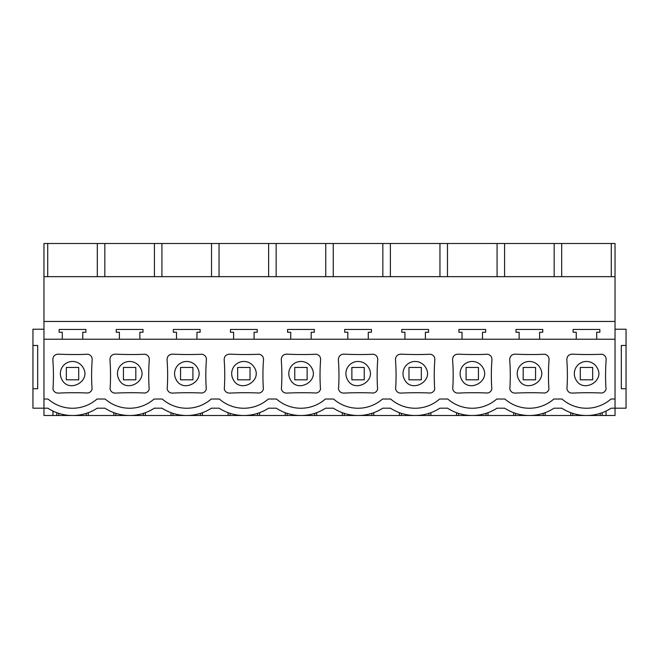 <?xml version="1.0" encoding="UTF-8"?>
<svg xmlns="http://www.w3.org/2000/svg" width="659" height="659" viewBox="0 0 659 659"><rect width="100%" height="100%" fill="white"/><g stroke="black" fill="none" stroke-linecap="round" stroke-linejoin="round"><path stroke-width="0.99" d="M611.28 276.665L611.28 243.501L615.036 243.501L615.036 339.22L43.964 339.22L43.964 399.024L48.049 399.024A37.093 37.093 0 0 0 96.997 399.024L105.152 399.024A37.093 37.093 0 0 0 154.099 399.024L162.262 399.024A37.093 37.093 0 0 0 211.209 399.024L219.365 399.024A37.093 37.093 0 0 0 268.312 399.024L276.475 399.024A37.093 37.093 0 0 0 325.422 399.024L333.578 399.024A37.093 37.093 0 0 0 382.525 399.024L390.688 399.024A37.093 37.093 0 0 0 439.635 399.024L447.791 399.024A37.093 37.093 0 0 0 496.738 399.024L504.901 399.024A37.093 37.093 0 0 0 553.848 399.024L562.003 399.024A37.093 37.093 0 0 0 610.951 399.024L615.036 399.024L615.036 415.499L606.041 415.499L606.041 411.059M43.964 399.024L43.964 408.193L32.95 408.193L32.95 388.744L37.67 388.744L37.67 345.464L32.95 345.464L32.95 388.744M615.036 329.22L626.05 329.22L626.05 408.193L611.173 408.193A45.356 45.356 0 0 1 561.789 408.193L554.062 408.193A45.356 45.356 0 0 1 504.687 408.193L496.952 408.193A45.356 45.356 0 0 1 447.576 408.193L439.85 408.193A45.356 45.356 0 0 1 390.474 408.193L382.739 408.193A45.356 45.356 0 0 1 333.363 408.193L325.637 408.193A45.356 45.356 0 0 1 276.261 408.193L268.526 408.193A45.356 45.356 0 0 1 219.15 408.193L211.424 408.193A45.356 45.356 0 0 1 162.048 408.193L154.313 408.193A45.356 45.356 0 0 1 104.938 408.193L97.211 408.193A45.356 45.356 0 0 1 47.827 408.193L43.964 408.193L43.964 415.499L52.959 415.499L52.959 411.059M604.937 391.306L605.679 390.161M570.529 392.879L570.941 392.978M572.416 354.155A332.342 332.342 0 0 0 601.914 354.245C604.764 355.003 606.173 356.824 606.156 359.723A206.984 206.984 0 0 0 606.033 389.148C605.423 391.281 604.031 392.566 601.856 393.011A327.655 327.655 0 0 0 572.416 393.094C569.648 393.126 567.819 391.808 566.929 389.148A206.984 206.984 0 0 0 566.806 359.723C566.971 356.165 568.841 354.311 572.416 354.155L571.238 354.212M319.401 391.306L320.15 390.161M284.993 392.879L285.405 392.978M286.887 354.155A332.342 332.342 0 0 0 316.378 354.245C319.228 355.003 320.645 356.824 320.62 359.723A206.984 206.984 0 0 0 320.496 389.148C319.887 391.281 318.495 392.566 316.328 393.011A327.655 327.655 0 0 0 286.887 393.094C284.111 393.126 282.283 391.808 281.393 389.148A206.984 206.984 0 0 0 281.269 359.723C281.434 356.165 283.304 354.311 286.887 354.155L285.701 354.212M113.677 392.879L114.089 392.978M115.564 354.155A332.342 332.342 0 0 0 145.054 354.245C147.904 355.003 149.321 356.824 149.305 359.723A206.984 206.984 0 0 0 149.181 389.148C148.572 391.281 147.179 392.566 145.005 393.011A327.655 327.655 0 0 0 115.564 393.094C112.796 393.126 110.959 391.808 110.078 389.148A206.984 206.984 0 0 0 109.954 359.723C110.119 356.165 111.989 354.311 115.564 354.155L114.378 354.212M148.086 391.306L148.827 390.161M401.1 354.155A332.342 332.342 0 0 0 430.591 354.245C433.441 355.003 434.858 356.824 434.833 359.723A206.984 206.984 0 0 0 434.709 389.148C434.1 391.281 432.708 392.566 430.541 393.011A327.655 327.655 0 0 0 401.1 393.094C398.324 393.126 396.496 391.808 395.606 389.148A206.984 206.984 0 0 0 395.482 359.723C395.647 356.165 397.517 354.311 401.1 354.155L399.914 354.212M433.614 391.306L434.363 390.161M399.206 392.879L399.618 392.978M513.419 392.879L513.831 392.978M515.313 354.155A332.342 332.342 0 0 0 544.804 354.245C547.654 355.003 549.071 356.824 549.046 359.723A206.984 206.984 0 0 0 548.922 389.148C548.313 391.281 546.921 392.566 544.754 393.011A327.655 327.655 0 0 0 515.313 393.094C512.537 393.126 510.709 391.808 509.819 389.148A206.984 206.984 0 0 0 509.695 359.723C509.86 356.165 511.738 354.311 515.313 354.155L514.127 354.212M547.827 391.306L548.576 390.161M490.724 391.306L491.466 390.161M456.316 392.879L456.728 392.978M458.203 354.155A332.342 332.342 0 0 0 487.701 354.245C490.551 355.003 491.96 356.824 491.944 359.723A206.984 206.984 0 0 0 491.82 389.148C491.21 391.281 489.818 392.566 487.644 393.011A327.655 327.655 0 0 0 458.203 393.094C455.435 393.126 453.606 391.808 452.717 389.148A206.984 206.984 0 0 0 452.593 359.723C452.758 356.165 454.628 354.311 458.203 354.155L457.016 354.212M376.511 391.306L377.253 390.161M342.103 392.879L342.515 392.978M343.99 354.155A332.342 332.342 0 0 0 373.488 354.245C376.338 355.003 377.747 356.824 377.731 359.723A206.984 206.984 0 0 0 377.607 389.148C376.997 391.281 375.605 392.566 373.431 393.011A327.655 327.655 0 0 0 343.99 393.094C341.222 393.126 339.393 391.808 338.504 389.148A206.984 206.984 0 0 0 338.38 359.723C338.545 356.165 340.415 354.311 343.99 354.155L342.804 354.212M205.188 391.306L205.938 390.161M170.78 392.879L171.192 392.978M172.674 354.155A332.342 332.342 0 0 0 202.165 354.245C205.015 355.003 206.432 356.824 206.407 359.723A206.984 206.984 0 0 0 206.283 389.148C205.674 391.281 204.282 392.566 202.115 393.011A327.655 327.655 0 0 0 172.674 393.094C169.898 393.126 168.07 391.808 167.18 389.148A206.984 206.984 0 0 0 167.056 359.723C167.221 356.165 169.091 354.311 172.674 354.155L171.488 354.212M229.777 354.155A332.342 332.342 0 0 0 259.275 354.245C262.117 355.003 263.534 356.824 263.518 359.723A206.984 206.984 0 0 0 263.394 389.148C262.784 391.281 261.392 392.566 259.218 393.011A327.655 327.655 0 0 0 229.777 393.094C227.009 393.126 225.172 391.808 224.291 389.148A206.984 206.984 0 0 0 224.167 359.723C224.332 356.165 226.202 354.311 229.777 354.155L228.591 354.212M262.298 391.306L263.04 390.161M227.89 392.879L228.302 392.978M56.567 392.879L56.979 392.978M58.462 354.155A332.342 332.342 0 0 0 87.952 354.245C90.802 355.003 92.219 356.824 92.194 359.723A206.984 206.984 0 0 0 92.071 389.148C91.461 391.281 90.069 392.566 87.902 393.011A327.655 327.655 0 0 0 58.462 393.094C55.685 393.126 53.857 391.808 52.967 389.148A206.984 206.984 0 0 0 52.844 359.723C53.008 356.165 54.878 354.311 58.462 354.155L57.275 354.212M90.975 391.306L91.716 390.161M43.964 329.22L32.95 329.22L32.95 345.464M97.211 408.193L104.938 408.193M154.313 408.193L162.048 408.193M211.424 408.193L219.15 408.193M268.526 408.193L276.261 408.193M325.637 408.193L333.363 408.193M382.739 408.193L390.474 408.193M439.85 408.193L447.576 408.193M496.952 408.193L504.687 408.193M554.062 408.193L561.789 408.193M47.72 276.665L47.72 243.501L43.964 243.501L43.964 339.22M615.036 321.46L43.964 321.46M82.746 339.22L82.746 332.251L85.901 332.251L85.901 329.442L59.145 329.442L59.145 332.251L62.292 332.251L62.292 339.22M139.856 339.22L139.856 332.251L143.003 332.251L143.003 329.442L116.248 329.442L116.248 332.251L119.394 332.251L119.394 339.22M196.967 339.22L196.967 332.251L200.114 332.251L200.114 329.442L173.358 329.442L173.358 332.251L176.505 332.251L176.505 339.22M254.069 339.22L254.069 332.251L257.216 332.251L257.216 329.442L230.461 329.442L230.461 332.251L233.607 332.251L233.607 339.22M311.18 339.22L311.18 332.251L314.327 332.251L314.327 329.442L287.571 329.442L287.571 332.251L290.718 332.251L290.718 339.22M368.282 339.22L368.282 332.251L371.429 332.251L371.429 329.442L344.673 329.442L344.673 332.251L347.82 332.251L347.82 339.22M425.393 339.22L425.393 332.251L428.539 332.251L428.539 329.442L401.784 329.442L401.784 332.251L404.931 332.251L404.931 339.22M482.495 339.22L482.495 332.251L485.642 332.251L485.642 329.442L458.886 329.442L458.886 332.251L462.033 332.251L462.033 339.22M539.606 339.22L539.606 332.251L542.752 332.251L542.752 329.442L515.997 329.442L515.997 332.251L519.144 332.251L519.144 339.22M596.708 339.22L596.708 332.251L599.855 332.251L599.855 329.442L573.099 329.442L573.099 332.251L576.254 332.251L576.254 339.22M52.959 415.499L56.781 415.499L56.781 412.682M56.781 415.499L58.75 415.499L58.75 413.358M58.75 415.499L86.288 415.499L86.288 413.358M86.288 415.499L88.257 415.499L88.257 412.682M88.257 415.499L113.892 415.499L113.892 412.682M113.892 415.499L606.041 415.499M615.036 276.665L43.964 276.665M611.28 243.501L47.72 243.501M61.855 379.452C68.717 393.571 91.362 381.199 83.191 367.796A12.159 12.159 0 0 0 66.691 362.952A12.159 12.159 0 0 0 61.855 379.452M97.318 276.665L97.318 243.501M104.83 276.665L104.83 243.501M78.701 379.806L66.337 379.806L78.701 379.806L78.701 367.442L66.337 367.442L66.337 379.806M145.367 415.499L145.367 412.682M170.994 415.499L170.994 412.682M154.42 276.665L154.42 243.501M161.933 276.665L161.933 243.501M115.852 415.499L115.852 413.358M143.398 415.499L143.398 413.358M118.958 379.452C125.82 393.571 148.464 381.199 140.293 367.796A12.159 12.159 0 0 0 123.801 362.952A12.159 12.159 0 0 0 118.958 379.452M202.47 415.499L202.47 412.682M228.105 415.499L228.105 412.682M211.531 276.665L211.531 243.501M219.043 276.665L219.043 243.501M172.963 415.499L172.963 413.358M200.501 415.499L200.501 413.358M176.068 379.452C182.93 393.571 205.575 381.199 197.403 367.796A12.159 12.159 0 0 0 180.904 362.952A12.159 12.159 0 0 0 176.068 379.452M259.58 415.499L259.58 412.682M285.207 415.499L285.207 412.682M268.633 276.665L268.633 243.501M276.154 276.665L276.154 243.501M230.065 415.499L230.065 413.358M257.611 415.499L257.611 413.358M233.171 379.452C240.033 393.571 262.677 381.199 254.506 367.796A12.159 12.159 0 0 0 238.014 362.952A12.159 12.159 0 0 0 233.171 379.452M316.682 415.499L316.682 412.682M342.318 415.499L342.318 412.682M325.744 276.665L325.744 243.501M333.256 276.665L333.256 243.501M287.176 415.499L287.176 413.358M314.714 415.499L314.714 413.358M290.281 379.452C297.143 393.571 319.788 381.199 311.616 367.796A12.159 12.159 0 0 0 295.117 362.952A12.159 12.159 0 0 0 290.281 379.452M373.793 415.499L373.793 412.682M399.42 415.499L399.42 412.682M382.846 276.665L382.846 243.501M390.367 276.665L390.367 243.501M344.286 415.499L344.286 413.358M371.824 415.499L371.824 413.358M347.384 379.452C354.245 393.571 376.89 381.199 368.719 367.796A12.159 12.159 0 0 0 352.227 362.952A12.159 12.159 0 0 0 347.384 379.452M430.895 415.499L430.895 412.682M456.53 415.499L456.53 412.682M439.957 276.665L439.957 243.501M447.469 276.665L447.469 243.501M401.389 415.499L401.389 413.358M428.935 415.499L428.935 413.358M404.494 379.452C411.356 393.571 434.001 381.199 425.829 367.796A12.159 12.159 0 0 0 409.33 362.952A12.159 12.159 0 0 0 404.494 379.452M488.006 415.499L488.006 412.682M513.633 415.499L513.633 412.682M497.067 276.665L497.067 243.501M504.58 276.665L504.58 243.501M458.499 415.499L458.499 413.358M486.037 415.499L486.037 413.358M461.597 379.452C468.458 393.571 491.103 381.199 482.932 367.796A12.159 12.159 0 0 0 466.44 362.952A12.159 12.159 0 0 0 461.597 379.452M545.108 415.499L545.108 412.682M570.743 415.499L570.743 412.682M554.17 276.665L554.17 243.501M561.682 276.665L561.682 243.501M515.602 415.499L515.602 413.358M543.148 415.499L543.148 413.358M518.707 379.452C525.569 393.571 548.214 381.199 540.042 367.796A12.159 12.159 0 0 0 523.543 362.952A12.159 12.159 0 0 0 518.707 379.452M615.036 339.22L615.036 399.024M626.05 388.744L621.33 388.744L621.33 345.464L626.05 345.464M572.712 415.499L572.712 413.358M600.25 415.499L600.25 413.358M602.219 415.499L602.219 412.682L602.219 415.499M575.809 379.452C582.68 393.571 605.316 381.199 597.145 367.796A12.159 12.159 0 0 0 580.653 362.952A12.159 12.159 0 0 0 575.809 379.452M135.812 367.442L123.447 367.442L123.447 379.806L135.812 379.806L135.812 367.442M192.914 367.442L180.55 367.442L180.55 379.806L192.914 379.806L192.914 367.442M250.025 367.442L237.66 367.442L237.66 379.806L250.025 379.806L250.025 367.442M307.127 367.442L294.762 367.442L294.762 379.806L307.127 379.806L307.127 367.442M364.238 367.442L351.873 367.442L351.873 379.806L364.238 379.806L364.238 367.442M421.34 367.442L408.975 367.442L408.975 379.806L421.34 379.806L421.34 367.442M478.45 367.442L466.086 367.442L466.086 379.806L478.45 379.806L478.45 367.442M535.553 367.442L523.188 367.442L523.188 379.806L535.553 379.806L535.553 367.442M592.663 367.442L580.299 367.442L580.299 379.806L592.663 379.806L592.663 367.442"/></g></svg>
